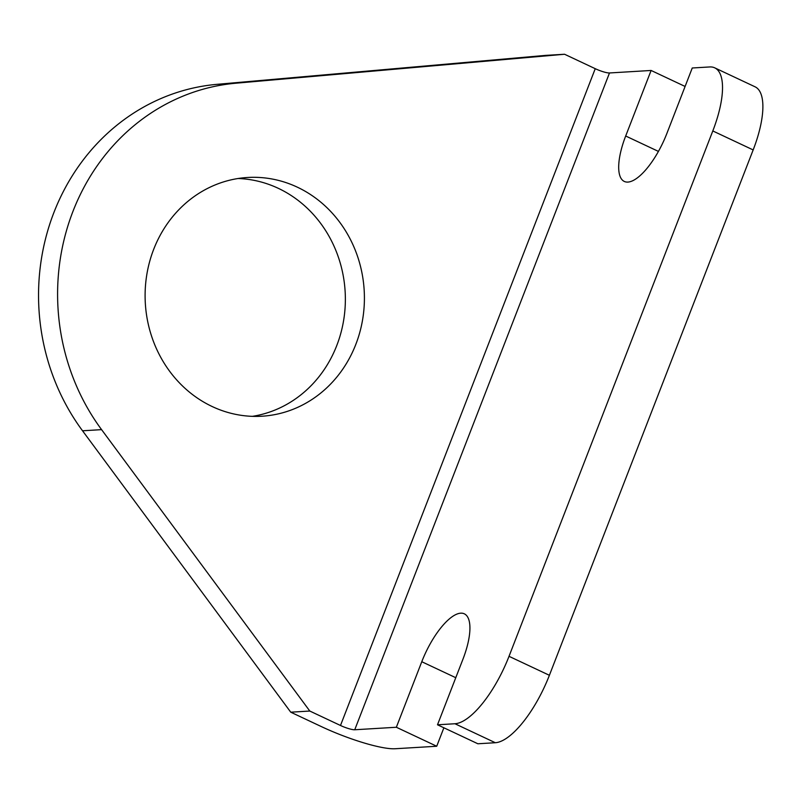 <?xml version="1.0" encoding="UTF-8"?>
<svg xmlns="http://www.w3.org/2000/svg" width="803" height="803" viewBox="0 0 803 803"><rect width="100%" height="100%" fill="white"/><g stroke="black" fill="none" stroke-linecap="round" stroke-linejoin="round"><path stroke-width="1.2" d="M212.213 406.549A119.587 109.62 86.6 0 0 261.929 416.225A119.587 109.62 86.6 0 0 362.896 317.898A119.587 109.62 86.6 0 0 297.311 187.159A119.587 109.62 86.6 0 0 247.595 177.483A119.587 109.62 86.6 0 0 146.618 275.81A119.587 109.62 86.6 0 0 212.213 406.549M252.373 416.345A119.587 109.62 86.6 0 0 344.537 313.903A119.587 109.62 86.6 0 0 278.26 188.303A119.587 109.62 86.6 0 0 238.089 178.507M685.1 86.453L651.113 70.463L625.688 136.008A51.583 18.439 -64.8 0 0 624.312 181.448A51.583 18.439 -64.8 0 0 666.841 133.539L692.256 67.994L709.711 66.95A71.638 25.606 -64.8 0 1 714.71 67.833A71.638 25.606 -64.8 0 1 712.803 130.949L509.022 656.312L549.393 675.293A71.638 25.606 115.2 0 1 495.321 742.725L454.96 723.744A71.638 25.606 -64.8 0 0 509.022 656.312M564.569 54.253L545.518 55.397L216.92 84.345A213.959 196.133 -93.4 0 0 53.911 212.504A213.959 196.133 -93.4 0 0 82.538 430.789L290.756 712.191L321.441 726.625A59.221 10.59 -158.8 0 0 395.116 748.747L436.722 746.248L396.351 727.257L354.745 729.756A11.463 2.048 -158.8 0 1 340.492 725.48L309.807 711.046L101.59 429.645A213.959 196.133 -93.4 0 1 72.963 211.36A213.959 196.133 -93.4 0 1 235.972 83.201L564.569 54.253L595.244 68.687A11.463 2.048 -158.8 0 0 609.497 72.963L651.113 70.463M290.756 712.191L309.807 711.046M495.321 742.725L477.865 743.769L437.505 724.788L462.929 659.253A51.583 18.439 -64.8 0 0 464.305 613.813A51.583 18.439 -64.8 0 0 421.776 661.722L396.351 727.257M437.505 724.788L454.96 723.744M714.71 67.833L755.071 86.814A71.638 25.606 115.2 0 1 753.164 149.93L549.393 675.293M443.878 727.789L436.722 746.248M595.244 68.687L340.492 725.48M609.497 72.963L354.745 729.756M753.164 149.93L712.803 130.949M82.538 430.789L101.59 429.645M216.92 84.345L235.972 83.201M455.773 677.702L421.776 661.722M658.43 151.406L625.688 136.008"/></g></svg>
